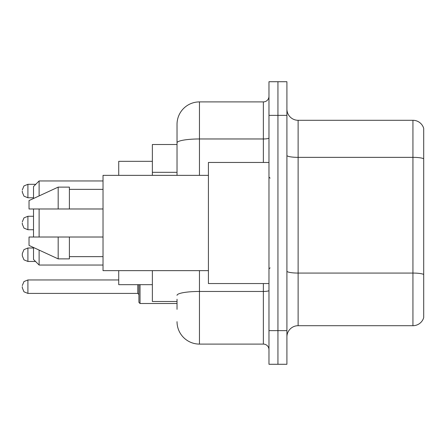 <?xml version="1.0" encoding="UTF-8"?>
<svg xmlns="http://www.w3.org/2000/svg" width="446" height="446" viewBox="0 0 446 446"><rect width="100%" height="100%" fill="white"/><g stroke="black" fill="none" stroke-linecap="round" stroke-linejoin="round"><path stroke-width="0.67" d="M177.029 164.463L177.029 142.865L177.029 144.515L152.365 144.515L152.365 175.35M177.029 301.485L152.365 301.485L152.365 270.65M177.029 309.334L177.029 299.244M268.971 330.637L268.971 364.276L277.942 364.276L277.942 330.637L277.942 364.276L286.912 364.276L286.912 330.637L277.942 330.637L277.942 115.363L277.942 330.637L268.971 330.637L268.971 115.363L277.942 115.363L277.942 81.724L277.942 115.363L286.912 115.363L286.912 330.637M286.912 115.363L286.912 81.724L268.971 81.724L268.971 115.363M199.457 270.65L199.457 344.095L263.363 344.095L263.363 283.545M177.029 175.35L177.029 124.334A22.423 22.423 0 0 1 199.457 101.905L263.363 101.905A5.608 5.608 0 0 0 268.971 96.303M177.029 124.334L177.029 136.666M268.971 349.697A5.608 5.608 0 0 0 263.363 344.095M199.457 344.095A22.423 22.423 0 0 1 177.029 321.666M286.912 336.92A11.211 11.211 0 0 1 298.123 325.703L412.935 325.703L412.935 120.297L298.123 120.297A11.211 11.211 0 0 1 286.912 109.08A11.211 11.211 0 0 0 298.123 120.297L298.123 325.703M423.7 128.37A11.211 11.211 0 0 0 412.935 120.297A11.211 11.211 0 0 1 423.7 128.37L423.7 317.63A11.211 11.211 0 0 1 412.935 325.703M423.7 158.915L423.7 280.857M33.511 208.984L33.511 237.016M33.511 247.497L33.511 259.438L39.12 265.047L103.026 265.047M39.12 208.984L39.12 237.016M39.12 250.083L39.12 265.047M118.725 270.65L118.725 284.665L152.365 284.665M152.365 161.335L118.725 161.335L118.725 175.35M33.511 198.503L33.511 186.562L39.12 180.953L39.12 195.917M268.971 162.455L208.421 162.455L208.421 283.545L268.971 283.545M208.421 175.35L103.026 175.35L103.026 270.65L208.421 270.65M58.181 208.984L29.029 208.984L29.029 200.577L58.181 187.119L58.181 208.984L103.026 208.984M58.181 187.119L69.392 187.119L69.392 208.984M103.026 237.016L69.392 237.016L69.392 258.881L58.181 258.881L58.181 237.016L29.029 237.016L29.029 245.423L58.181 258.881M29.029 237.016L36.449 237.016M69.392 237.016L58.181 237.016M22.3 254.733L22.3 255.853L22.3 253.612L22.3 255.853L22.3 253.612L23.973 249.615L27.908 248.004L27.908 261.456L35.529 261.456M140.027 284.665L140.027 303.503L138.907 302.382L138.907 284.665M22.3 286.683L22.3 287.809L22.3 286.683M22.3 191.044L22.3 192.165L22.3 191.044M22.3 223L22.3 224.121L22.3 223M177.029 172.312L152.365 172.312M268.971 290.48A5.608 0.976 0 0 1 263.363 291.455L199.457 291.455A22.423 3.891 180 0 0 177.029 295.352M199.457 101.905L199.457 138.968L263.363 138.968L263.363 101.905M177.029 142.865A22.423 3.891 180 0 1 199.457 138.968L199.457 175.35M263.363 162.455L263.363 138.968A5.608 0.976 0 0 0 268.971 137.992M423.7 158.759A11.211 1.946 180 0 0 412.935 157.354L298.123 157.354A11.211 1.946 -0 0 1 286.912 155.409M423.7 274.468A11.211 1.946 180 0 0 412.935 273.069L298.123 273.069A11.211 1.946 0 0 1 286.912 271.118M22.3 285.563L23.973 281.571L27.908 279.96L27.908 293.412L137.786 293.412L137.786 284.665M35.752 184.315L27.908 184.315L27.908 197.773L23.973 196.162L22.3 192.165M33.511 216.271L27.908 216.271L27.908 229.729L23.973 228.118L22.3 224.121M39.12 180.953L103.026 180.953M270.092 178.149L268.971 177.029M69.392 189.36L103.026 189.36M69.392 256.64L103.026 256.64M270.092 267.851L268.971 268.971M27.908 248.004L33.511 248.004M27.908 261.456L23.973 259.845L22.3 255.853M137.786 293.412L138.907 294.533M27.908 279.96L118.725 279.96M140.027 303.503L177.029 303.503M27.908 293.412L23.973 291.801L22.3 287.809M27.908 197.773L33.511 197.773M27.908 184.315L23.973 185.926L22.3 189.924M27.908 229.729L33.511 229.729M27.908 216.271L23.973 217.882L22.3 221.879"/></g></svg>
